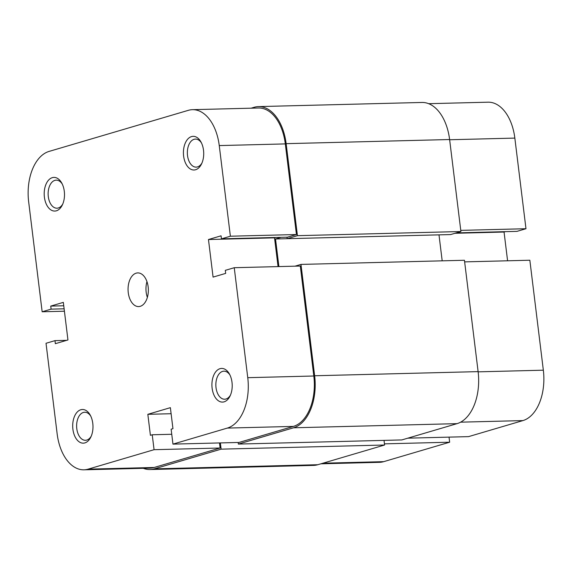 <?xml version="1.0" encoding="UTF-8"?>
<svg xmlns="http://www.w3.org/2000/svg" width="572" height="572" viewBox="0 0 572 572"><rect width="100%" height="100%" fill="white"/><g stroke="black" fill="none" stroke-linecap="round" stroke-linejoin="round"><path stroke-width="0.86" d="M251.115 108.187L254.197 107.279A44.902 27.056 88.5 0 1 258.487 106.599A44.902 27.056 88.5 0 1 286.143 143.665L297.44 235.678L287.165 238.703L286.98 237.194M258.487 106.599L421.957 102.46A44.902 27.056 88.5 0 1 449.613 139.525L460.91 231.531L297.44 235.678M460.91 231.531L450.636 234.563L275.525 238.989L281.124 237.337M278.907 266.581L275.525 238.989M442.185 260.832L438.996 234.863M300.972 264.407L314.643 375.761A44.902 27.056 88.5 0 1 293.55 427.792L238.36 444.072L401.83 439.932L457.021 423.652A44.902 27.056 88.5 0 0 478.113 371.621L464.443 260.267L300.972 264.407L295.002 266.173M238.36 444.072L238.167 442.471M317.803 464.721L154.333 468.861A44.902 27.056 88.5 0 1 150.043 469.541L313.513 465.401A44.902 27.056 88.5 0 0 317.803 464.721L384.591 445.016L221.121 449.156L220.356 442.921M384.591 445.016L384.026 440.383M154.333 468.861L221.121 449.156M150.043 469.541A44.902 27.056 88.5 0 1 143.3 468.311M464.636 261.876L529.844 260.224L543.343 370.191A43.501 26.205 88.5 0 1 522.915 420.592L468.547 436.629L407.8 438.173M428.7 103.689L488.052 102.188A43.501 26.205 88.5 0 1 514.843 138.095L525.975 228.721L460.767 230.373M456.27 232.904L517.024 231.36L525.975 228.721M507.586 260.782L504.054 232.039L505.348 231.66M384.456 443.858L449.656 442.206L449.034 437.122M449.656 442.206L383.69 461.661A43.501 26.205 88.5 0 1 379.536 462.326L320.885 463.813M454.983 233.283L504.054 232.039M56.385 210.811A16.838 10.146 88.5 0 1 44.401 197.168A16.838 10.146 88.5 0 1 52.309 177.656A16.838 10.146 88.5 0 1 61.719 182.997A16.838 10.146 88.5 0 1 62.284 205.083A16.838 10.146 88.5 0 1 56.385 210.811M62.226 183.977A14.035 8.451 -91.5 0 0 56.228 180.144A14.035 8.451 -91.5 0 0 54.891 180.359A14.035 8.451 -91.5 0 0 48.191 195.51A14.035 8.451 -91.5 0 0 56.943 208.201A14.035 8.451 -91.5 0 0 58.28 207.993A14.035 8.451 -91.5 0 0 62.734 204.075M195.603 169.741A16.838 10.146 88.5 0 1 183.619 156.099A16.838 10.146 88.5 0 1 191.534 136.586A16.838 10.146 88.5 0 1 200.944 141.927A16.838 10.146 88.5 0 1 201.501 164.014A16.838 10.146 88.5 0 1 195.603 169.741M201.451 142.907A14.035 8.451 -91.5 0 0 195.452 139.075A14.035 8.451 -91.5 0 0 194.108 139.289A14.035 8.451 -91.5 0 0 187.409 154.44A14.035 8.451 -91.5 0 0 196.16 167.131A14.035 8.451 -91.5 0 0 197.504 166.924A14.035 8.451 -91.5 0 0 201.959 163.006M84.878 442.907A16.838 10.146 88.5 0 1 72.901 429.257A16.838 10.146 88.5 0 1 80.809 409.745A16.838 10.146 88.5 0 1 90.219 415.093A16.838 10.146 88.5 0 1 90.776 437.172A16.838 10.146 88.5 0 1 84.878 442.907M90.726 416.073A14.035 8.451 -91.5 0 0 84.727 412.24A14.035 8.451 -91.5 0 0 83.383 412.455A14.035 8.451 -91.5 0 0 76.684 427.606A14.035 8.451 -91.5 0 0 85.435 440.297A14.035 8.451 -91.5 0 0 86.78 440.082A14.035 8.451 -91.5 0 0 91.234 436.171M224.102 401.837A16.838 10.146 88.5 0 1 212.119 388.188A16.838 10.146 88.5 0 1 220.027 368.675A16.838 10.146 88.5 0 1 229.436 374.024A16.838 10.146 88.5 0 1 230.001 396.103A16.838 10.146 88.5 0 1 224.102 401.837M229.944 375.003A14.035 8.451 -91.5 0 0 223.945 371.171A14.035 8.451 -91.5 0 0 222.608 371.385A14.035 8.451 -91.5 0 0 215.909 386.536A14.035 8.451 -91.5 0 0 224.66 399.227A14.035 8.451 -91.5 0 0 225.997 399.013A14.035 8.451 -91.5 0 0 230.452 395.102M136.172 273.166A16.838 10.146 -91.5 0 0 128.128 291.341A16.838 10.146 -91.5 0 0 138.631 306.578A16.838 10.146 -91.5 0 0 140.24 306.32A16.838 10.146 -91.5 0 0 148.277 288.145A16.838 10.146 -91.5 0 0 137.78 272.908A16.838 10.146 -91.5 0 0 136.172 273.166M146.961 281.624A16.838 10.146 -91.5 0 0 147.361 297.411M88.102 469.154L154.068 449.692L220.127 448.019L154.161 467.481A43.501 26.205 88.5 0 1 150.007 468.139L83.948 469.812A43.501 26.205 -91.5 0 0 88.102 469.154L154.161 467.481M234.248 267.71L247.755 377.677L313.813 376.004L300.307 266.037L234.248 267.71L225.304 270.349L225.675 273.387L213.077 277.105L208.465 239.525L221.064 235.814L221.435 238.853L230.38 236.215L296.446 234.534L285.314 143.908L219.255 145.581L230.38 236.215M219.255 145.581A43.501 26.205 -91.5 0 0 192.464 109.674A43.501 26.205 -91.5 0 0 188.31 110.339L49.085 151.408A43.501 26.205 -91.5 0 0 28.657 201.809L42.156 311.776L64.414 311.218M192.464 109.674L258.523 108.001A43.501 26.205 88.5 0 1 285.314 143.908M296.446 234.534L287.494 237.18L221.435 238.853M275.811 237.473L274.524 237.852L278.056 266.602M313.813 376.004A43.501 26.205 88.5 0 1 293.379 426.412L239.017 442.449L172.958 444.122L171.128 429.2L172.951 428.664L170.37 407.664L147.833 414.314L150.407 435.313L152.231 434.77L154.068 449.692M219.505 442.942L220.127 448.019M83.948 469.812A43.501 26.205 -91.5 0 1 57.157 433.905L46.025 343.279L54.976 340.64L55.348 343.679L67.946 339.961L63.335 302.381L50.736 306.099L51.108 309.137L42.156 311.776M172.958 444.122L227.32 428.085A43.501 26.205 -91.5 0 0 247.755 377.677M63.749 305.77L50.736 306.099M64.121 308.808L51.108 309.137M66.652 340.34L54.976 340.64M274.524 237.852L208.465 239.525M171.75 434.277L152.231 434.77M171.114 413.72L147.833 414.314M449.613 139.525L286.143 143.665M478.113 371.621L314.643 375.761M457.021 423.652L293.55 427.792M522.915 420.592L460.582 422.172M514.843 138.095L449.642 139.747M322.944 463.206L383.69 461.661M478.142 371.843L543.343 370.191M293.379 426.412L227.32 428.085"/></g></svg>
